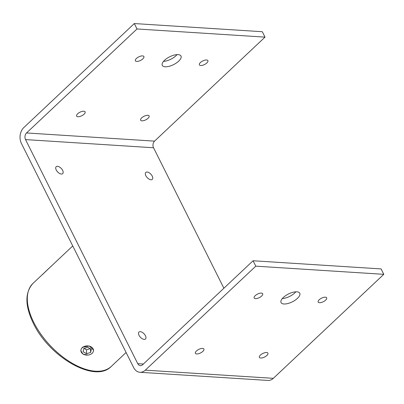 <?xml version="1.0" encoding="UTF-8"?>
<svg xmlns="http://www.w3.org/2000/svg" width="404" height="404" viewBox="0 0 404 404"><rect width="100%" height="100%" fill="white"/><g stroke="black" fill="none" stroke-linecap="round" stroke-linejoin="round"><path stroke-width="0.61" d="M82.098 347.384L89.249 345.97L93.652 350.202M87.996 355.06L82.951 354.121L80.719 350.505M42.42 274.543L51.545 265.872L42.395 274.629M42.784 274.175L33.067 283.305A57.07 30.199 46.7 0 0 33.779 322.407A57.07 30.199 46.7 0 0 111.302 366.413C94.97 383.674 49.162 356.914 33.36 323.341C24.876 305.793 24.775 292.446 33.067 283.305M282.305 298.581A10.464 4.373 153.4 0 0 294.743 292.945A10.464 4.373 153.4 0 0 295.814 291.814M283.371 297.455A10.464 4.373 -26.6 0 1 292.945 292.284A10.464 4.373 -26.6 0 1 299.768 293.218A10.464 4.373 -26.6 0 1 297.455 298.354A10.464 4.373 -26.6 0 1 287.88 303.52A10.464 4.373 -26.6 0 1 281.058 302.586A10.464 4.373 -26.6 0 1 283.371 297.455M177.033 54.616A10.464 4.373 -26.6 0 1 175.962 55.747A10.464 4.373 -26.6 0 1 163.524 61.383M164.59 60.257A10.464 4.373 -26.6 0 1 174.164 55.085A10.464 4.373 -26.6 0 1 180.987 56.02A10.464 4.373 -26.6 0 1 178.674 61.155A10.464 4.373 -26.6 0 1 169.099 66.322A10.464 4.373 -26.6 0 1 162.277 65.387A10.464 4.373 -26.6 0 1 164.59 60.257M196.45 350.98A4.757 1.99 -26.6 0 1 200.798 348.627A4.757 1.99 -26.6 0 1 203.899 349.051A4.757 1.99 -26.6 0 1 202.848 351.384A4.757 1.99 -26.6 0 1 198.495 353.737A4.757 1.99 -26.6 0 1 195.395 353.313A4.757 1.99 -26.6 0 1 196.45 350.98M77.669 113.777A4.757 1.99 -26.6 0 1 82.017 111.428A4.757 1.99 -26.6 0 1 85.118 111.852A4.757 1.99 -26.6 0 1 84.067 114.186A4.757 1.99 -26.6 0 1 79.714 116.539A4.757 1.99 -26.6 0 1 76.614 116.11A4.757 1.99 -26.6 0 1 77.669 113.777M255.212 295.657A4.757 1.99 -26.6 0 1 259.56 293.309A4.757 1.99 -26.6 0 1 262.661 293.733A4.757 1.99 -26.6 0 1 261.61 296.066A4.757 1.99 -26.6 0 1 257.257 298.415A4.757 1.99 -26.6 0 1 254.156 297.99A4.757 1.99 -26.6 0 1 255.212 295.657M136.431 58.459A4.757 1.99 -26.6 0 1 140.779 56.111A4.757 1.99 -26.6 0 1 143.88 56.535A4.757 1.99 -26.6 0 1 142.829 58.868A4.757 1.99 -26.6 0 1 138.476 61.216A4.757 1.99 -26.6 0 1 135.375 60.792A4.757 1.99 -26.6 0 1 136.431 58.459M319.216 299.743A4.757 1.99 -26.6 0 1 323.569 297.389A4.757 1.99 -26.6 0 1 326.669 297.814A4.757 1.99 -26.6 0 1 325.614 300.152A4.757 1.99 -26.6 0 1 321.266 302.5A4.757 1.99 -26.6 0 1 318.165 302.076A4.757 1.99 -26.6 0 1 319.216 299.743M200.434 62.539A4.757 1.99 -26.6 0 1 204.788 60.191A4.757 1.99 -26.6 0 1 207.888 60.615A4.757 1.99 -26.6 0 1 206.838 62.948A4.757 1.99 -26.6 0 1 202.485 65.302A4.757 1.99 -26.6 0 1 199.384 64.877A4.757 1.99 -26.6 0 1 200.434 62.539M260.454 355.06A4.757 1.99 -26.6 0 1 264.807 352.712A4.757 1.99 -26.6 0 1 267.908 353.136A4.757 1.99 -26.6 0 1 266.852 355.469A4.757 1.99 -26.6 0 1 262.504 357.818A4.757 1.99 -26.6 0 1 259.403 357.394A4.757 1.99 -26.6 0 1 260.454 355.06M141.673 117.862A4.757 1.99 -26.6 0 1 146.026 115.514A4.757 1.99 -26.6 0 1 149.126 115.938A4.757 1.99 -26.6 0 1 148.071 118.271A4.757 1.99 -26.6 0 1 143.723 120.619A4.757 1.99 -26.6 0 1 140.622 120.195A4.757 1.99 -26.6 0 1 141.673 117.862M139.032 335.315A4.757 2.515 -133.3 0 1 138.976 332.058A4.757 2.515 -133.3 0 1 145.435 335.724A4.757 2.515 -133.3 0 1 145.496 338.986A4.757 2.515 -133.3 0 1 139.032 335.315M145.844 175.689A4.757 2.515 -133.3 0 1 145.783 172.432A4.757 2.515 -133.3 0 1 152.242 176.099A4.757 2.515 -133.3 0 1 152.303 179.356A4.757 2.515 -133.3 0 1 145.844 175.689M56.237 169.973A4.757 2.515 -133.3 0 1 56.176 166.716A4.757 2.515 -133.3 0 1 62.635 170.382A4.757 2.515 -133.3 0 1 62.696 173.639A4.757 2.515 -133.3 0 1 56.237 169.973M134.3 23.553L137.007 28.962L26.533 132.961A4.757 3.51 -86.3 0 0 25.533 139.592L137.734 363.656A4.757 3.51 -86.3 0 0 140.37 365.635A4.757 3.51 -86.3 0 0 142.607 364.751L253.081 260.752L255.788 266.16L145.314 370.16A11.413 8.428 93.7 0 1 139.946 372.281A11.413 8.428 93.7 0 1 133.623 367.529L21.417 143.465A11.413 8.428 93.7 0 1 23.826 127.553L134.3 23.553L262.312 31.719L265.019 37.128L137.007 28.962M265.019 37.128L154.545 141.132A4.757 3.51 -86.3 0 0 153.54 147.758L223.887 288.234M255.788 266.16L383.8 274.326L381.093 268.918L253.081 260.752M383.8 274.326L273.326 378.331A11.413 8.428 93.7 0 1 267.958 380.447L139.946 372.281M82.239 347.713A6.297 4.601 178.7 0 0 83.3 354.167A6.297 4.601 178.7 0 0 92.142 353.293A6.297 4.601 178.7 0 0 91.082 346.844A6.297 4.601 178.7 0 0 82.239 347.713M83.113 351.743L86.567 353.692L90.642 352.45L91.269 349.263L87.814 347.319L83.739 348.556L83.113 351.743M90.562 348.864L90.642 352.45M84.088 348.45L86.476 349.798L90.203 348.667M86.476 349.798L86.567 353.692M45.465 271.609L50.167 267.185L45.506 271.65M154.545 141.132L26.533 132.961M153.54 147.758L25.533 139.592M143.39 364.019L137.734 363.656M273.326 378.331L145.314 370.16M111.302 366.413L126.088 352.49M51.157 266.276L72.74 245.955"/></g></svg>
